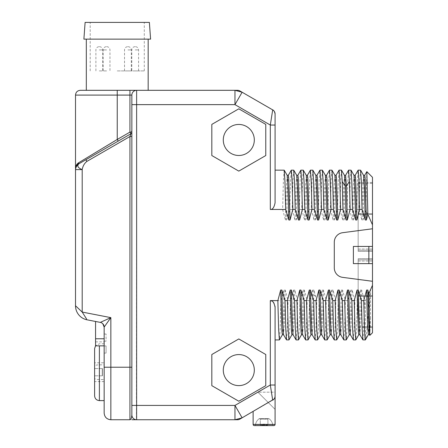 <?xml version="1.0" encoding="UTF-8"?>
<svg xmlns="http://www.w3.org/2000/svg" width="448" height="448" viewBox="0 0 448 448"><rect width="100%" height="100%" fill="white"/><g stroke="black" fill="none" stroke-linecap="round" stroke-linejoin="round"><path stroke-width="0.34" stroke-dasharray="2.24 1.68" d="M284.155 170.139L283.394 180.617L282.632 209.451L270.312 209.451C272.558 209.754 274.148 207.502 275.089 202.703L275.089 114.016M282.632 209.451L285.443 220.007L286.642 220.007L289.794 209.451L290.534 181.306L291.267 170.19M287.19 175.353L286.294 187.398L285.443 220.007M293.709 170.139L292.942 180.617L292.18 209.451L289.794 209.451M292.18 209.451L294.997 220.007L296.19 220.007L299.342 209.451L300.082 181.306L300.815 170.19M303.257 170.139L302.495 180.617L301.728 209.451L299.342 209.451M301.728 209.451L304.545 220.007L305.738 220.007L308.89 209.451L309.63 181.306L310.369 170.19M312.805 170.139L312.043 180.617L311.276 209.451L308.89 209.451M311.276 209.451L314.093 220.007L315.286 220.007L318.438 209.451L319.178 181.306L319.917 170.19M322.353 170.139L321.591 180.617L320.83 209.451L318.438 209.451M320.83 209.451L323.641 220.007L324.834 220.007L327.992 209.451L328.726 181.306L329.465 170.19M331.901 170.139L331.139 180.617L330.378 209.451L327.992 209.451M330.378 209.451L333.189 220.007L334.382 220.007L337.54 209.451L338.274 181.306L339.013 170.19M341.449 170.139L340.687 180.617L339.926 209.451L337.54 209.451M339.926 209.451L342.737 220.007L343.935 220.007L347.088 209.451L347.816 181.524L348.544 170.223M351.002 170.139L350.235 180.617L349.474 209.451L347.088 209.451M349.474 209.451L352.29 220.007L353.483 220.007L356.636 209.451L357.375 181.306L358.109 170.19M360.55 170.139L359.789 180.617L359.022 209.451L356.636 209.451M359.022 209.451L361.838 220.007L363.031 220.007L365.859 210.459L366.806 171.662M372.484 332.758L372.484 281.288L342.591 277.351A9.548 9.548 0 0 1 334.292 267.887L334.292 242.172A9.548 9.548 0 0 1 342.591 232.708L372.484 228.771L372.484 224.818L365.859 210.459M372.484 285.242L365.322 300.608L364.465 300.608L361.648 290.052L360.455 290.052L357.302 300.608L354.911 300.608L352.1 290.052L350.907 290.052L347.749 300.608L345.363 300.608L342.552 290.052L341.359 290.052L338.201 300.608L335.815 300.608L333.004 290.052L331.806 290.052L328.653 300.608L326.267 300.608L323.45 290.052L322.258 290.052L319.105 300.608L316.719 300.608L313.902 290.052L312.71 290.052L309.557 300.608L307.171 300.608L304.354 290.052L303.162 290.052L300.009 300.608L297.618 300.608L294.806 290.052L293.614 290.052L290.461 300.608L288.07 300.608L285.258 290.052L284.066 290.052L280.907 300.608L270.312 300.608L273.655 302.686M238.801 401.24L211.826 385.666L211.826 354.519L238.801 338.946L265.776 354.519L265.776 385.666L238.801 401.24L265.776 385.666L265.776 354.519L238.801 338.946L211.826 354.519L211.826 385.666L238.801 401.24L211.826 385.666L211.826 354.519L238.801 338.946L265.776 354.519L265.776 385.666L238.801 401.24M238.801 171.114L211.826 155.54L211.826 124.393L238.801 108.819L265.776 124.393L265.776 155.54L238.801 171.114L265.776 155.54L265.776 124.393L238.801 108.819L211.826 124.393L211.826 155.54L238.801 171.114L211.826 155.54L211.826 124.393L238.801 108.819L265.776 124.393L265.776 155.54L238.801 171.114M237.524 90.311L234.965 90.311L234.965 104.636L242.127 92.232L234.965 90.311L136.629 90.311L136.416 419.748M80.287 90.311L136.629 90.311A4.777 4.777 0 0 0 131.852 95.088L131.852 414.971A4.777 4.777 0 0 0 136.629 419.748L237.524 419.748M148.165 90.311L86.318 90.311L129.942 90.311L129.942 132.121L83.608 159.757M136.108 419.748L134.299 419.748M271.18 390.51L270.312 385.017L234.965 405.423L234.965 419.748L242.127 417.827L239.91 419.11M78.859 163.817L88.575 158.206L78.859 163.817C76.882 165.29 75.768 167.222 75.516 169.607L82.197 169.607C77.874 167.838 76.759 165.906 78.859 163.817L130.9 133.773L129.942 136.528L131.852 136.528L131.852 132.121A1.91 1.91 0 0 1 130.9 133.773L118.199 141.103L117.242 139.451L117.242 95.088L131.852 95.088L131.852 414.971A4.777 4.777 -90 0 0 136.623 419.748M131.852 414.971L131.852 414.971C131.611 418.029 130.973 419.619 129.942 419.748L129.942 367.231L131.852 367.231L131.852 414.971M118.199 141.103L130.9 133.773L129.942 132.121L131.852 132.132A1.91 1.91 180 0 1 131.667 132.944M110.846 419.748L110.846 367.231L129.942 367.231L129.942 136.528L86.867 161.398C84.358 163.391 82.802 166.13 82.197 169.607L82.197 312.066L75.516 305.766L75.516 168.504M76.972 165.071L76.356 165.794L76.972 165.071M76.199 166.04L75.695 167.21L76.199 166.04M87.298 158.945L77.902 164.371A1.91 1.719 -120 0 0 78.708 162.714L75.667 167.048M81.721 160.899L79.139 162.456M131.852 95.088A4.777 4.777 180 0 1 136.629 90.311A4.777 4.777 -90 0 0 131.852 95.088M104.16 413.062L104.16 327.079L104.569 326.502M108.595 320.813L110.841 317.638L82.197 312.066L86.638 319.094M87.108 319.827L100.307 322.386A4.777 4.777 50.5 0 1 104.16 327.079L104.16 345.856L104.16 338.772L95.57 338.772L95.57 345.856L95.57 341.874L95.57 345.856L104.16 345.856L104.16 341.874L104.16 345.856M100.313 322.386L101.22 321.978M101.282 321.95L103.639 320.886M131.6 131.163L131.852 132.126A1.91 1.91 0 0 1 131.432 133.319M100.296 322.392A4.777 4.777 0 0 1 104.16 327.079L104.16 338.772M104.16 345.934L104.16 334.001L104.16 353.097L104.16 345.934L106.07 345.934L106.07 353.097L106.07 345.934L104.16 345.934M104.16 400.602L104.16 343.784L104.16 367.231L110.846 367.231L110.846 317.632M95.57 321.474L95.57 338.772M103.88 325.472A4.777 4.777 0 0 1 104.16 327.079L103.874 325.455M104.16 341.163L106.07 341.163L106.07 334.001L106.07 341.163L104.16 341.163M104.16 353.097L106.07 353.097L104.16 353.097M104.16 334.001L106.07 334.001L104.16 334.001M104.16 381.584L94.612 381.584L94.612 378.314A4.777 1.238 0 0 0 99.389 379.546L104.16 379.546M94.612 395.83L94.612 366.078A4.777 1.238 180 0 1 99.389 364.84L104.16 364.84M94.612 348.561L94.612 366.078L94.612 362.802L104.16 362.802M94.612 368.564L94.612 375.822L94.612 368.564L102.441 368.564L102.441 375.822L102.441 368.564L102.25 375.822L102.25 368.564L102.25 375.822L94.612 375.822L102.25 375.822L102.25 368.564L94.612 368.564M275.089 424.413L253.126 424.413A1.187 1.187 0 0 0 255.478 424.626A1.187 1.187 0 0 1 254.313 425.6L273.902 425.6A1.187 1.187 0 0 1 272.731 424.626L255.478 424.626A9.548 9.548 0 0 1 259.207 418.673A9.548 9.548 0 0 0 255.478 424.626L272.731 424.626A9.548 9.548 0 0 0 269.002 418.673L259.207 418.673A0.678 0.678 0 0 1 259.61 418.544L268.604 418.544L259.61 418.544A0.678 0.678 0 0 1 260.288 419.222A0.678 0.678 0 0 0 259.207 418.673L269.002 418.673A0.678 0.678 0 0 0 267.926 419.222L260.288 419.222L260.288 424.446L260.288 419.222L267.926 419.222L267.926 424.446L260.288 424.446L267.926 424.446A0.678 0.678 0 0 1 267.249 425.124L260.966 425.124A0.678 0.678 0 0 1 260.288 424.446A0.678 0.678 0 0 0 261.218 425.074A0.678 0.678 0 0 1 260.966 425.124L267.249 425.124A0.678 0.678 0 0 1 266.991 425.074L261.218 425.074L266.991 425.074A4.777 4.777 0 0 0 261.218 425.074A4.777 4.777 0 0 1 266.991 425.074A0.678 0.678 0 0 0 267.926 424.446L267.926 419.222A0.678 0.678 0 0 1 269.002 418.673A9.548 9.548 0 0 1 272.731 424.626A1.187 1.187 0 0 0 275.089 424.413L275.089 396.043A4.777 4.777 0 0 1 272.698 400.176L242.127 417.827L234.965 405.423L131.852 405.423M253.126 424.413L253.126 411.477M271.337 391.535L272.698 400.176C274.148 399.358 274.943 397.981 275.089 396.043L275.089 385.017L270.312 385.017L270.312 300.608M275.005 396.922L274.764 397.768M274.383 398.535L273.896 399.196M275.089 339.92L275.089 307.294M275.089 392.179L275.089 409.366L275.089 392.179L275.089 409.366L275.089 392.179L257.897 392.179L275.089 409.366L257.897 392.179L275.089 409.366L257.897 392.179L275.089 392.179M275.005 306.208L274.081 303.38M280.907 300.608L280.174 328.759L279.434 339.875M284.066 290.052L283.242 321.955L282.419 334.706M285.258 290.052L284.407 322.661L283.511 334.706M286.546 339.92L287.308 329.442L288.07 300.608M290.461 300.608L289.722 328.754L288.982 339.87M293.614 290.052L292.79 321.955L291.967 334.706M294.806 290.052L293.961 322.661L293.059 334.706M296.094 339.92L296.856 329.448L297.618 300.608M300.009 300.608L299.27 328.754L298.53 339.875M303.162 290.052L302.338 321.955L301.465 334.751M304.354 290.052L303.509 322.661L302.607 334.706M305.642 339.92L306.404 329.442L307.171 300.608M309.557 300.608L308.818 328.72L308.084 339.87M312.71 290.052L311.836 323.406L311.013 334.751M313.902 290.052L313.001 324.072L312.155 334.706M315.19 339.92L315.952 329.448L316.719 300.608M319.105 300.608L318.366 328.754L317.632 339.87M322.258 290.052L321.434 321.955L320.561 334.751M323.45 290.052L322.605 322.661L321.709 334.706M324.738 339.92L325.506 329.448L326.267 300.608M328.653 300.608L327.914 328.754L327.18 339.87M331.806 290.052L330.982 321.955L330.114 334.751M333.004 290.052L332.153 322.661L331.257 334.706M334.292 339.92L335.054 329.448L335.815 300.608M338.201 300.608L337.467 328.754L336.728 339.87M341.359 290.052L340.536 321.955L339.662 334.751M342.552 290.052L341.701 322.661L340.805 334.706M343.84 339.92L344.602 329.448L345.363 300.608M347.749 300.608L347.015 328.754L346.276 339.87M350.907 290.052L350.084 321.955L349.21 334.751M352.1 290.052L351.249 322.661L350.353 334.706M353.388 339.92L354.15 329.442L354.911 300.608M357.302 300.608L356.563 328.754L355.824 339.87M360.455 290.052L359.632 321.955L358.758 334.751M361.648 290.052L360.802 322.661L359.901 334.706M362.936 339.92L363.698 329.448L364.465 300.608M369.225 292.846C367.914 321.496 366.615 337.182 365.322 339.92L365.322 300.608M370.003 290.052L369.18 321.955L368.306 334.751M369.863 335.378L370.49 318.399L369.499 334.751M370.49 318.399L370.49 290.052M372.484 224.818L372.484 177.302M372.484 263.626L353.388 263.626L372.484 263.626L372.484 281.288L342.591 277.351A9.548 9.548 0 0 1 334.292 267.887L334.292 242.172A9.548 9.548 0 0 1 342.591 232.708L372.484 228.771L372.484 246.434L353.388 246.434L353.388 263.626L372.484 263.626L372.484 246.434L353.388 246.434L353.388 263.626L353.388 246.434L372.484 246.434M372.484 258.658L372.484 296.318L372.484 258.658L358.159 258.658L358.159 327.6L358.159 258.658L372.484 258.658M372.484 296.318L372.484 327.6L372.484 296.318L358.159 296.318L372.484 296.318M372.484 251.401L372.484 213.741L372.484 251.401L358.159 251.401L358.159 182.459L358.159 251.401L372.484 251.401M372.484 213.741L372.484 182.459L372.484 213.741L358.159 213.741L372.484 213.741M368.855 263.626L368.855 246.434M372.484 228.771L342.591 232.708A9.548 9.548 0 0 0 334.292 242.172L334.292 267.887A9.548 9.548 0 0 0 342.591 277.351L372.484 281.288M364.728 175.308L363.854 188.104L363.031 220.007M363.586 175.353L362.684 187.398L361.838 220.007M355.18 175.308L354.306 188.104L353.483 220.007M354.032 175.353L353.136 187.398L352.29 220.007M336.078 175.308L335.205 188.104L334.382 220.007M334.936 175.353L334.04 187.398L333.189 220.007M326.53 175.308L325.657 188.104L324.834 220.007M325.388 175.353L324.492 187.398L323.641 220.007M316.982 175.308L316.109 188.104L315.286 220.007M315.84 175.353L314.938 187.398L314.093 220.007M307.434 175.308L306.561 188.104L305.738 220.007M306.292 175.353L305.39 187.398L304.545 220.007M297.886 175.308L297.013 188.104L296.19 220.007M296.738 175.353L295.842 187.398L294.997 220.007M288.333 175.308L287.465 188.104L286.642 220.007M344.473 175.33L343.588 187.387L342.737 220.007M345.582 175.358L344.758 188.098L343.935 220.007M358.159 261.044L358.159 259.806L372.484 259.806L358.159 259.806L358.159 296.346L358.159 261.044L372.484 261.044L372.484 259.806L372.484 295.63L372.484 261.044L358.159 261.044M358.159 296.346L358.159 326.648L358.159 296.346L372.484 296.346L372.484 295.63L372.484 326.648L372.484 296.346L358.159 296.346M358.159 249.015L358.159 250.253L372.484 250.253L358.159 250.253L358.159 213.713L358.159 249.015L372.484 249.015L372.484 250.253L372.484 214.43L372.484 249.015L358.159 249.015M358.159 213.713L358.159 183.411L358.159 213.713L372.484 213.713L372.484 214.43L372.484 183.411L372.484 213.713L358.159 213.713M271.779 115.724L272.698 109.883L239.91 90.95M131.852 104.636L234.965 104.636L270.312 125.042L270.788 122.018M270.861 121.554L271.566 117.074M223.283 139.966A15.518 15.518 0 0 0 238.801 155.484A15.518 15.518 0 0 0 254.318 139.966A15.518 15.518 0 0 0 238.801 124.449A15.518 15.518 0 0 0 223.283 139.966M223.283 370.093A15.518 15.518 0 0 0 238.801 385.61A15.518 15.518 0 0 0 254.318 370.093A15.518 15.518 0 0 0 238.801 354.575A15.518 15.518 0 0 0 223.283 370.093M83.894 39.133L150.595 39.133M149.38 22.4L85.109 22.4M117.242 70.907L144.29 70.907L117.242 70.907M99.294 70.907L102.693 70.907L99.294 70.907M135.19 70.907L138.589 70.907L135.19 70.907M127.915 70.907L131.309 70.907L127.915 70.907M106.574 70.907L103.174 70.907L106.574 70.907M270.312 209.451L270.312 125.042L275.089 125.042M75.516 95.088L117.242 95.088L117.242 90.311M86.867 161.398L85.91 159.746M99.389 379.546L99.389 400.602M99.389 345.856L99.389 364.84M315.515 296.38L313.802 294.89L312.603 294.89L310.89 296.38M358.159 295.63L372.484 295.63L358.159 295.63M358.159 214.43L372.484 214.43L358.159 214.43M99.294 49.93L102.693 49.93L99.294 49.93M135.19 49.93L138.589 49.93L135.19 49.93M127.915 49.93L131.309 49.93L127.915 49.93M106.574 49.93L103.174 49.93L106.574 49.93M132.552 417.463L131.852 414.977L132.625 417.57M130.9 133.773L131.516 133.207M88.738 158.116L116.827 141.898M95.57 341.874L104.16 341.874M104.16 343.784L99.389 343.784L95.57 345.699M272.698 400.176C273.79 399.846 274.585 398.468 275.089 396.043M358.159 327.6L372.484 327.6M358.159 326.648L372.484 326.648M358.159 182.459L372.484 182.459M358.159 183.411L372.484 183.411M90.199 70.907L90.199 22.4M144.29 70.907L144.29 22.4M99.417 46.654C101.422 46.866 102.514 47.958 102.693 49.93L102.693 70.907M95.9 70.907L95.9 49.93C96.074 47.958 97.166 46.866 99.176 46.654M135.072 46.654C133.062 46.866 131.97 47.958 131.796 49.93L131.796 70.907M138.589 70.907L138.589 49.93C138.41 47.958 137.318 46.866 135.313 46.654M128.038 46.654C130.043 46.866 131.135 47.958 131.309 49.93L131.309 70.907M124.522 70.907L124.522 49.93C124.695 47.958 125.787 46.866 127.792 46.654M106.691 46.654C108.702 46.866 109.794 47.958 109.967 49.93L109.967 70.907M103.174 70.907L103.174 49.93C103.354 47.958 104.446 46.866 106.45 46.654"/><path stroke-width="0.67" d="M275.089 125.042L270.312 125.042L272.698 109.883A4.777 4.777 0 0 1 275.089 114.016A4.777 4.777 180 0 0 272.698 109.883C273.79 110.214 274.585 111.591 275.089 114.016L275.089 202.703C274.17 207.48 272.574 209.731 270.312 209.451L285.684 209.451L284.945 181.255L284.206 170.178L275.089 170.139M364.678 175.353L366.839 171.651L372.484 177.302L372.484 224.818L367.853 214.357L366.425 220.007L365.226 220.007L362.074 209.451L359.688 209.451L356.871 220.007L355.678 220.007L352.526 209.451L350.14 209.451L347.323 220.007L346.13 220.007L342.978 209.451L340.592 209.451L337.775 220.007L336.582 220.007L333.43 209.451L331.038 209.451L328.227 220.007L327.034 220.007L323.882 209.451L321.49 209.451L318.679 220.007L317.486 220.007L314.328 209.451L311.942 209.451L309.131 220.007L307.938 220.007L304.78 209.451L302.394 209.451L299.583 220.007L298.385 220.007L295.232 209.451L292.846 209.451L290.03 220.007L288.837 220.007L288.014 188.104L287.19 175.353L284.206 170.178M288.837 220.007L285.684 209.451M131.852 132.16L131.852 95.088A4.777 4.777 0 0 1 136.629 90.311L237.524 90.311A4.777 4.777 0 0 1 239.91 90.95A4.777 4.777 0 0 0 237.524 90.311M270.312 209.451L270.312 125.042L234.965 104.636L136.629 104.636L136.629 90.311L80.287 90.311C77.386 90.597 75.796 92.187 75.516 95.088L75.516 168.504C75.684 165.833 76.748 163.901 78.708 162.714L117.242 139.451L117.242 95.088L75.516 95.088M131.667 132.944A1.91 1.91 180 0 1 130.9 133.773A1.91 1.91 0 0 0 131.852 132.121L131.852 132.126A1.91 1.91 0 0 1 131.852 132.126L129.942 132.121L129.942 90.311L148.165 90.311L148.165 39.133M272.698 109.883L242.127 92.232L234.965 104.636L234.965 90.311L242.127 92.232L239.91 90.95M277.855 300.608L270.312 300.608C272.558 300.311 274.148 302.557 275.089 307.362L275.089 385.017L275.089 339.92L279.384 339.92L278.622 329.448L277.855 300.608L280.672 290.052L281.865 290.052L285.018 300.608L285.757 328.804L286.496 339.881L288.932 339.92L288.17 329.448L287.409 300.608L285.018 300.608M287.409 300.608L290.22 290.052L291.413 290.052L294.566 300.608L295.31 328.81L296.094 339.92L298.48 339.92L297.718 329.442L296.957 300.608L294.566 300.608M296.957 300.608L299.768 290.052L300.961 290.052L304.119 300.608L304.858 328.804L305.642 339.92L308.028 339.92L307.266 329.448L306.505 300.608L304.119 300.608M306.505 300.608L309.316 290.052L310.514 290.052L313.667 300.608L314.406 328.804L315.19 339.92L317.582 339.92L316.814 329.442L316.053 300.608L313.667 300.608M316.053 300.608L318.87 290.052L320.062 290.052L323.215 300.608L323.954 328.804L324.738 339.92L327.13 339.92L326.362 329.448L325.601 300.608L323.215 300.608M325.601 300.608L328.418 290.052L329.61 290.052L332.763 300.608L333.502 328.81L334.292 339.92L336.678 339.92L335.916 329.442L335.149 300.608L332.763 300.608M335.149 300.608L337.966 290.052L339.158 290.052L342.311 300.608L343.05 328.804L343.84 339.92L346.226 339.92L345.464 329.448L344.702 300.608L342.311 300.608M344.702 300.608L347.514 290.052L348.706 290.052L351.859 300.608L352.598 328.81L353.388 339.92L355.774 339.92L355.012 329.448L354.25 300.608L351.859 300.608M354.25 300.608L357.062 290.052L358.254 290.052L361.413 300.608L362.152 328.81L362.891 339.881L365.322 339.92C364.818 339.018 364.308 325.914 363.798 300.608L361.413 300.608M363.798 300.608L366.61 290.052L367.802 290.052L368.827 293.692L369.83 335.367L372.484 332.758L372.484 285.242L368.827 293.692M372.484 224.818L372.484 228.771L342.591 232.708A9.548 9.548 0 0 0 334.292 242.172L334.292 267.887A9.548 9.548 0 0 0 342.591 277.351L372.484 281.288L372.484 285.242M211.826 124.393L211.826 155.54L238.801 171.114L265.776 155.54L265.776 124.393L238.801 108.819L211.826 124.393M211.826 354.519L211.826 385.666L238.801 401.24L265.776 385.666L265.776 354.519L238.801 338.946L211.826 354.519M237.524 419.748A4.777 4.777 0 0 0 239.91 419.11A4.777 4.777 0 0 1 237.524 419.748L234.965 419.748L234.965 405.423L242.127 417.827L234.965 419.748L136.629 419.748L136.629 104.636L131.852 104.636L131.852 95.088L117.242 95.088L117.242 90.311M131.835 419.748L136.629 419.748A4.777 4.777 -90 0 1 136.623 419.748M136.416 419.748L136.108 419.748M134.299 419.748L131.846 419.748M131.852 104.636L131.852 414.971C131.611 418.029 130.973 419.619 129.942 419.748L129.942 367.231L131.852 367.231L131.852 136.388L129.942 136.528L130.9 133.773L85.91 159.746L86.867 161.398C84.358 163.391 82.802 166.13 82.197 169.607C77.874 167.838 76.759 165.906 78.859 163.817L77.902 164.371A4.777 4.777 0 0 0 75.516 168.504A4.777 4.777 0 0 1 77.902 164.371L76.972 165.071L77.902 164.371A1.91 1.719 60 0 0 78.708 162.714L79.139 162.456M116.827 141.898L88.575 158.206L118.199 141.103L117.242 139.451L129.942 132.121L130.9 133.773L131.499 133.23M75.695 167.21L75.516 168.504L75.695 167.21M75.667 167.048L75.516 169.607C75.746 167.261 76.86 165.329 78.859 163.817L85.91 159.746M83.608 159.757L81.721 160.899M131.852 414.971A4.777 4.777 0 0 0 136.629 419.748A4.777 4.777 0 0 1 131.852 414.971M103.639 320.886L110.846 317.632L104.16 327.079L104.16 413.062C104.558 417.122 106.786 419.35 110.846 419.748L110.846 367.231L129.942 367.231L129.942 136.528L86.867 161.398M104.569 326.502L108.595 320.813M86.638 319.094L82.197 312.066L82.197 169.607L75.516 169.607L75.516 305.766L82.197 312.066L110.846 317.632L100.313 322.386M75.516 305.766A14.325 14.325 0 0 0 87.108 319.827A14.325 14.325 0 0 1 75.516 305.766A14.325 14.325 50.5 0 0 87.108 319.827L100.296 322.392A4.777 4.777 0 0 1 104.16 327.079L102.799 323.736M77.902 164.371L78.859 163.817M131.432 133.319A1.91 1.91 0 0 1 130.9 133.773M110.846 317.632L110.846 367.231L104.16 367.231L104.16 400.602L99.389 400.602L99.389 345.856M104.16 338.772L95.57 338.772L95.57 321.474L100.296 322.392L95.57 321.474M104.16 345.856L95.57 345.856L95.57 338.772M100.296 322.392A4.777 4.777 0 0 1 103.88 325.472M94.612 381.584L94.612 378.314M94.612 366.078L94.612 362.802M99.389 400.602C96.488 400.322 94.898 398.726 94.612 395.83L94.612 348.561L95.57 345.699M273.896 399.196L239.91 419.11M131.852 405.423L234.965 405.423L270.312 385.017L275.089 385.017L275.089 424.413A1.187 1.187 0 0 1 273.902 425.6L254.313 425.6A1.187 1.187 0 0 1 253.126 424.413L253.126 411.477M270.312 300.608L270.312 385.017L272.698 400.176A4.777 4.777 0 0 0 275.089 396.043L275.005 396.922M274.764 397.768L274.383 398.535M271.337 391.535L271.18 390.51M275.089 307.294L275.005 306.208M274.081 303.38L273.655 302.686M283.562 334.751L282.369 334.751L281.943 331.666L280.672 290.052M286.502 339.881L283.511 334.706L282.688 321.955L281.865 290.052M293.11 334.751L291.917 334.751L291.491 331.666L290.22 290.052M296.05 339.881L293.059 334.706L292.236 321.955L291.413 290.052M302.658 334.751L301.465 334.751L301.039 331.666L299.768 290.052M305.598 339.881L302.607 334.706L301.784 321.955L300.961 290.052M312.206 334.751L311.013 334.751L310.587 331.666L309.316 290.052M315.146 339.881L312.155 334.706L311.332 321.95L310.514 290.052M321.759 334.751L320.561 334.751L320.141 331.666L318.87 290.052M324.694 339.881L321.709 334.706L320.886 321.955L320.062 290.052M331.307 334.751L330.114 334.751L329.689 331.666L328.418 290.052M334.242 339.881L331.257 334.706L330.434 321.955L329.61 290.052M340.855 334.751L339.662 334.751L339.237 331.666L337.966 290.052M343.79 339.881L340.805 334.706L339.982 321.955L339.158 290.052M350.403 334.751L349.21 334.751L348.785 331.666L347.514 290.052M353.343 339.881L350.353 334.706L349.53 321.955L348.706 290.052M359.951 334.751L358.758 334.751L358.333 331.666L357.062 290.052M362.891 339.881L359.901 334.706L359.078 321.955L358.254 290.052M368.357 334.706L365.322 339.92M367.802 290.052L368.626 321.944L369.477 334.74L368.306 334.751L367.461 322.661L366.61 290.052M372.484 228.771L372.484 281.288M368.855 246.434L353.388 246.434L353.388 263.626L368.855 263.626L368.855 246.434L372.484 246.434M372.484 263.626L368.855 263.626M366.839 171.651L367.853 214.357M366.425 220.007L365.148 178.394L364.728 175.308L363.535 175.308M365.226 220.007L364.409 188.104L363.586 175.353L360.595 170.178L358.159 170.139L358.926 180.617L359.688 209.451M362.074 209.451L361.334 181.255L360.595 170.178M355.13 175.353L358.159 170.139M356.871 220.007L355.6 178.394L355.18 175.308L353.982 175.308M355.678 220.007L354.855 188.104L354.032 175.353L351.047 170.178L348.611 170.139L349.406 181.513L350.14 209.451M352.526 209.451L351.786 181.255L351.047 170.178M347.323 220.007L346.427 185.987L345.61 175.314M346.13 220.007L345.229 185.987L344.473 175.33M342.978 209.451L342.25 181.513L341.449 170.139L339.063 170.139L339.825 180.617L340.592 209.451M336.028 175.353L339.063 170.139M337.775 220.007L336.504 178.394L336.078 175.308L334.886 175.308M336.582 220.007L335.759 188.104L334.936 175.353L331.951 170.178L329.515 170.139L330.277 180.617L331.038 209.451M333.43 209.451L332.69 181.255L331.951 170.178M326.48 175.353L329.515 170.139M328.227 220.007L326.956 178.394L326.53 175.308L325.338 175.308M327.034 220.007L326.211 188.104L325.388 175.353L322.398 170.178L319.967 170.139L320.729 180.617L321.49 209.451M323.882 209.451L323.142 181.255L322.398 170.178M316.932 175.353L319.967 170.139M318.679 220.007L317.408 178.394L316.982 175.308L315.79 175.308M317.486 220.007L316.663 188.104L315.84 175.353L312.85 170.178L310.419 170.139L311.181 180.617L311.942 209.451M314.328 209.451L313.589 181.255L312.85 170.178M307.384 175.353L310.419 170.139M309.131 220.007L307.86 178.394L307.434 175.308L306.242 175.308M307.938 220.007L307.115 188.104L306.292 175.353L303.302 170.178L300.871 170.139L301.633 180.617L302.394 209.451M304.78 209.451L304.041 181.255L303.302 170.178M299.583 220.007L298.306 178.394L297.886 175.308L296.694 175.308M298.385 220.007L297.562 188.104L296.738 175.353L293.754 170.178L291.318 170.139L292.085 180.617L292.846 209.451M295.232 209.451L294.493 181.255L293.754 170.178M290.03 220.007L288.758 178.394L288.333 175.308L287.14 175.308M270.788 122.018L270.861 121.554M271.566 117.074L271.779 115.724M254.318 139.966A15.518 15.518 0 0 0 238.801 124.449A15.518 15.518 0 0 0 223.283 139.966A15.518 15.518 0 0 0 238.801 155.484A15.518 15.518 0 0 0 254.318 139.966M254.318 370.093A15.518 15.518 0 0 0 238.801 354.575A15.518 15.518 0 0 0 223.283 370.093A15.518 15.518 0 0 0 238.801 385.61A15.518 15.518 0 0 0 254.318 370.093M117.242 39.133L150.595 39.133L149.38 22.4L85.109 22.4L83.894 39.133L117.242 39.133M253.126 424.413L275.089 424.413M349.406 181.513L346.427 185.987L345.229 185.987L342.25 181.513M129.942 419.748L110.846 419.748M87.298 158.945L88.738 158.116M103.874 325.455L102.777 323.714M131.852 132.132L131.6 131.163M279.429 339.881L282.419 334.706M288.977 339.881L291.967 334.706M298.525 339.881L301.515 334.706M308.078 339.881L311.063 334.706M317.626 339.881L320.611 334.706M327.174 339.881L330.159 334.706M336.722 339.881L339.713 334.706M346.27 339.881L349.261 334.706M355.818 339.881L358.809 334.706M369.835 335.367L369.449 334.695M300.821 170.178L297.836 175.353M291.273 170.178L288.288 175.353M344.484 175.358L341.499 170.184M345.632 175.314L344.434 175.314M348.566 170.184L345.582 175.358M86.318 90.311L86.318 39.133"/></g></svg>
